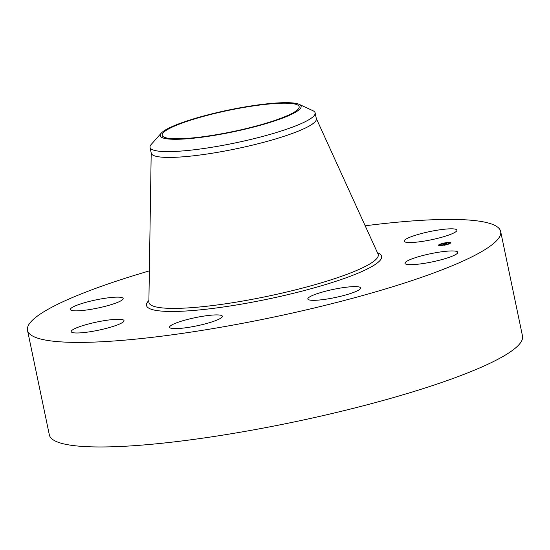 <?xml version="1.0" encoding="UTF-8"?>
<svg xmlns="http://www.w3.org/2000/svg" width="550" height="550" viewBox="0 0 550 550"><rect width="100%" height="100%" fill="white"/><g stroke="black" fill="none" stroke-linecap="round" stroke-linejoin="round"><path stroke-width="0.82" d="M451.853 250.944A26.964 4.173 168.2 0 1 457.786 252.292A26.964 4.173 168.2 0 1 440.646 259.909A26.964 4.173 168.2 0 1 410.926 264.667A26.964 4.173 168.2 0 1 404.993 263.319A26.964 4.173 168.2 0 1 422.125 255.702A26.964 4.173 168.2 0 1 451.853 250.944M365.186 225.789A241.684 37.393 168.2 0 1 500.658 231.481L522.5 336.043A241.684 37.393 168.2 0 1 435.538 384.574A241.684 37.393 168.2 0 1 187.866 440.192A241.684 37.393 168.2 0 1 49.342 434.892L27.5 330.33A241.684 37.393 168.2 0 1 114.462 281.793A241.684 37.393 168.2 0 1 149.366 270.875M500.658 231.481A241.684 37.393 168.2 0 1 413.689 280.012A241.684 37.393 168.2 0 1 166.024 335.624A241.684 37.393 168.2 0 1 27.5 330.33M212.664 321.661A26.964 4.173 168.2 0 1 185.034 327.869A26.964 4.173 168.2 0 1 169.579 327.278A26.964 4.173 168.2 0 1 179.279 321.86A26.964 4.173 168.2 0 1 206.917 315.659A26.964 4.173 168.2 0 1 222.372 316.25A26.964 4.173 168.2 0 1 212.664 321.661M94.944 330.907A26.964 4.173 168.2 0 1 71.218 331.643A26.964 4.173 168.2 0 1 100.279 321.344A26.964 4.173 168.2 0 1 124.011 320.616A26.964 4.173 168.2 0 1 94.944 330.907M433.207 230.897A26.964 4.173 168.2 0 1 456.94 230.168A26.964 4.173 168.2 0 1 427.873 240.46A26.964 4.173 168.2 0 1 404.147 241.196A26.964 4.173 168.2 0 1 433.207 230.897M76.299 310.86A26.964 4.173 168.2 0 1 70.373 309.512A26.964 4.173 168.2 0 1 87.505 301.895A26.964 4.173 168.2 0 1 117.233 297.137A26.964 4.173 168.2 0 1 123.166 298.485A26.964 4.173 168.2 0 1 106.026 306.103A26.964 4.173 168.2 0 1 76.299 310.86M360.504 288.544A26.964 4.173 168.2 0 1 333.321 297.907A26.964 4.173 168.2 0 1 307.828 298.98A26.964 4.173 168.2 0 1 307.952 298.389A26.964 4.173 168.2 0 1 335.136 289.025A26.964 4.173 168.2 0 1 360.628 287.952A26.964 4.173 168.2 0 1 360.504 288.544M273.982 120.725A69.974 10.828 168.2 0 1 202.276 136.826A69.974 10.828 168.2 0 1 162.174 135.293A69.974 10.828 168.2 0 1 187.351 121.241A69.974 10.828 168.2 0 1 259.057 105.139A69.974 10.828 168.2 0 1 299.166 106.672A69.974 10.828 168.2 0 1 273.982 120.725M300.706 105.428A71.974 11.137 -11.8 0 0 299.179 104.349A71.974 11.137 -11.8 0 0 228.394 110.083A71.974 11.137 -11.8 0 0 161.233 133.169A71.974 11.137 -11.8 0 0 160.627 136.537A71.974 11.137 -11.8 0 0 238.645 130.653A71.974 11.137 -11.8 0 0 300.706 105.428M299.179 104.349L312.854 110.667A84.336 13.049 -11.8 0 1 314.648 111.932A84.336 13.049 168.2 0 1 315.136 112.908A84.336 13.049 168.2 0 1 284.79 129.841A84.336 13.049 -11.8 0 1 201.444 148.837A84.336 13.049 -11.8 0 1 150.521 148.376A84.336 13.049 168.2 0 1 150.033 147.4A84.336 13.049 168.2 0 1 151.222 144.43L161.233 133.169M315.136 112.908L316.353 118.718A84.336 13.049 168.2 0 1 286.007 135.657A84.336 13.049 168.2 0 1 199.581 155.059A84.336 13.049 168.2 0 1 151.243 153.209L150.033 147.4M444.751 244.915A6.298 0.976 168.2 0 1 438.549 245.218A6.298 0.976 168.2 0 1 444.675 242.942A6.298 0.976 168.2 0 1 450.876 242.639A6.298 0.976 168.2 0 1 444.751 244.915M440.158 244.585A6.298 0.976 -11.8 0 0 439.257 244.991M450.292 242.729A6.298 0.976 -11.8 0 0 449.158 242.708M449.35 243.643A4.964 0.77 -11.8 0 0 449.646 243.286L449.57 242.914A4.964 0.77 168.2 0 1 444.744 244.709A4.964 0.77 168.2 0 1 439.856 244.942A4.964 0.77 168.2 0 1 444.682 243.155A4.964 0.77 168.2 0 1 449.57 242.914M439.856 244.942L439.938 245.314A4.964 0.77 -11.8 0 0 440.351 245.52M439.216 245.499L439.574 244.984L438.831 245.135L439.574 244.984M442.867 244.31L446.332 243.767L442.915 244.819L442.867 244.31L442.956 244.805M443.231 244.241L443.829 244.145L443.231 244.241M443.355 244.214L446.552 243.671L443.362 244.331M442.867 244.269L442.853 243.822L446.284 243.368L442.867 244.269M444.379 243.925L443.087 244.062L444.345 243.822M443.011 243.753L443.527 243.705L443.018 243.767M443.981 243.691L445.143 243.451L443.981 243.698M444.799 243.602L446.538 243.258L444.799 243.602M443.011 243.808L443.094 244.173M442.853 243.822L442.929 244.186M442.908 244.303L442.984 244.674M444.682 242.99L444.311 243.127L444.682 242.99M440.791 244.042L440.419 244.179L440.791 244.042M450.223 242.742L449.852 242.88L450.223 242.742M448.587 242.447L448.216 242.584L448.587 242.447M444.751 244.874L445.122 244.736L444.751 244.874M440.846 245.41L441.217 245.272L440.846 245.41M448.642 243.815L449.013 243.678L448.642 243.815M316.209 118.284L378.049 254.038A117.129 18.122 168.2 0 1 336.105 278.163A117.129 18.122 168.2 0 1 214.259 305.346A117.129 18.122 168.2 0 1 148.878 301.916L151.202 152.756M377.472 252.759A120.113 18.583 168.2 0 1 338.429 280.459A120.113 18.583 168.2 0 1 203.026 309.561A120.113 18.583 168.2 0 1 148.899 300.506M442.977 243.808L443.053 244.179M442.936 243.815L443.011 244.179M442.894 243.815L442.97 244.186M438.831 245.135L438.907 245.506M445.053 242.969L445.129 243.341M444.311 243.127L444.386 243.492M441.169 244.028L441.244 244.393M440.419 244.179L440.495 244.551M450.601 242.722L450.677 243.093M449.852 242.88L449.934 243.251M448.965 242.433L449.041 242.798M448.216 242.584L448.291 242.956M444.373 244.887L444.455 245.259M445.122 244.736L445.197 245.101M440.467 245.431L440.543 245.802M441.217 245.272L441.293 245.644M448.264 243.836L448.339 244.2M449.013 243.678L449.089 244.049"/></g></svg>
